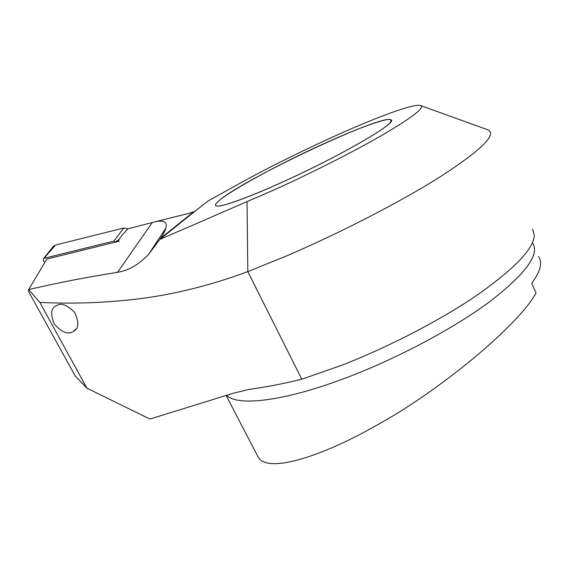 <?xml version="1.0" encoding="UTF-8"?>
<svg xmlns="http://www.w3.org/2000/svg" width="569" height="569" viewBox="0 0 569 569"><rect width="100%" height="100%" fill="white"/><g stroke="black" fill="none" stroke-linecap="round" stroke-linejoin="round"><path stroke-width="0.85" d="M57.313 305.226C61.516 302.744 67.306 305.148 74.681 312.445C79.169 322.232 78.842 328.505 73.7 331.279L71.993 332.118C67.597 334.572 61.744 331.969 54.425 324.309C50.307 314.387 50.883 308.22 56.132 305.795L57.313 305.226M420.975 105.692L488.202 129.96L489.625 130.977C494.795 136.923 477.932 152.435 439.04 177.528C400.114 201.995 340.724 232.657 287.679 255.453L247.814 271.626C206.583 286.847 166.368 296.342 127.164 300.126C97.605 303.092 68.5 303.853 39.844 302.409L28.678 289.585C58.493 282.651 88.11 276.904 117.534 272.359L124.227 270.744L128.622 269.052C135.948 265.695 142.62 260.766 148.637 254.258L159.853 239.428L194.861 211.334L188.965 213.347L157.094 221.291L161.233 221.092C165.472 221.334 167.03 223.667 165.913 228.077C165.209 230.673 163.467 234.051 160.686 238.219L159.853 239.428L274.592 189.683C312.438 172.563 354.743 151.07 383.122 134.618C411.7 117.776 424.318 108.131 420.975 105.692C415.413 102.406 372.354 118.651 325.141 140.458C289.77 156.816 257.757 173.104 229.094 189.321L208.055 201.013L194.861 211.334M39.844 302.409L86.95 388.2L75.136 375.817L28.45 291.271L28.678 289.585L46.822 259.059L117.563 241.612L122.164 235.054L127.954 228.788L157.094 221.291M488.202 129.96L486.488 129.341M257.067 454.987L258.717 458.159C272.01 475.058 333.868 449.802 373.961 426.736C439.147 391.714 519.589 324.223 536.026 292.992L531.738 283.326C540.465 271.456 542.734 262.522 538.551 256.519M319.984 145.479C356.002 128.871 387.681 117.1 391.031 119.874C398.798 121.979 340.475 155.998 282.288 182.187C245.068 199.114 218.247 208.304 215.836 205.701C210.238 201.91 267.629 169.37 319.984 145.479M532.52 228.958L534.319 235.388C533.608 248.696 514.86 268.39 478.088 294.465C441.572 319.572 389.473 346.692 341.677 365.291L301.798 379.217C283.952 383.641 266.235 387.062 248.639 389.488L232.991 393.321L149.924 419.061L86.95 388.2M390.64 122.1L391.031 119.874C383.442 113.117 243.945 178.943 219.421 200.345C216.092 203.112 214.897 204.897 215.836 205.701C218.731 208.738 255.645 195.139 300.873 173.531C346.101 151.973 385.981 128.843 390.64 122.1M46.822 259.059L119.284 241.185M52.817 247.074L55.499 245.04L123.672 228.02L127.933 228.802M44.652 262.7L43.287 260.289L43.486 258.603L43.977 258.354L113.857 241.092L115.685 242.074M117.534 272.359L152.115 222.763M226.611 395.291C237.493 406.785 285.325 401.344 349.323 376.586C400.27 357.005 455.662 327.218 490.883 300.802C525.948 273.39 539.889 254.194 532.705 243.205M247.031 201.732L247.814 271.626L301.798 379.217M160.686 238.219L193.453 211.988M113.857 241.092L123.672 228.02M115.607 241.925L119.312 239.122M43.977 258.354L55.499 245.04M73.7 331.279L76.289 328.761M258.717 458.159L226.113 395.448M148.637 254.258L165.913 228.077M43.486 258.603L53.721 245.964"/></g></svg>
